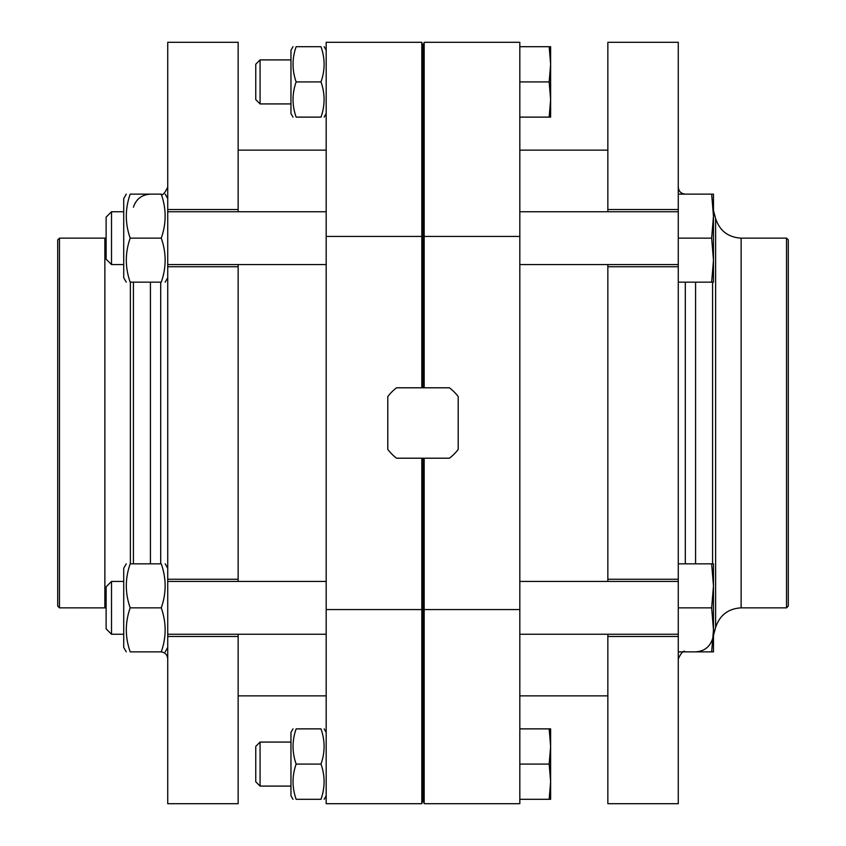 <?xml version="1.0" encoding="UTF-8"?>
<svg xmlns="http://www.w3.org/2000/svg" width="846" height="846" viewBox="0 0 846 846"><rect width="100%" height="100%" fill="white"/><g stroke="black" fill="none" stroke-linecap="round" stroke-linejoin="round"><path stroke-width="1.27" d="M320.994 799.301C325.128 799.301 325.128 799.301 320.994 799.301C325.128 787.594 325.128 775.856 320.994 764.086C325.128 752.38 325.128 740.652 320.994 728.882C325.128 728.882 325.128 728.882 320.994 728.882L296.142 728.882C292.018 728.882 292.018 728.882 296.142 728.882C292.018 740.588 292.018 752.327 296.142 764.086C292.018 775.793 292.018 787.531 296.142 799.301L320.994 799.301M296.142 764.086L320.994 764.086M320.994 117.118C325.128 117.118 325.128 117.118 320.994 117.118C325.128 105.412 325.128 93.673 320.994 81.914C325.128 70.207 325.128 58.469 320.994 46.699C325.128 46.699 325.128 46.699 320.994 46.699L296.142 46.699C292.018 58.406 292.018 70.144 296.142 81.914C292.018 93.62 292.018 105.348 296.142 117.118L320.994 117.118M296.142 81.914L320.994 81.914M549.17 117.118L550.63 99.511L550.63 46.699L549.17 46.699L550.63 64.307L549.17 81.914L550.63 99.511L550.63 117.118L519.825 117.118M549.17 46.699L519.825 46.699M549.17 81.914L519.825 81.914M519.825 764.086L549.17 764.086L550.63 746.489L549.17 728.882L550.63 728.882L550.63 799.301L519.825 799.301M424.184 387.796L424.184 236.425L519.825 236.425L519.825 609.575L424.184 609.575L424.184 458.204M421.816 387.796L421.816 236.425L423 237.578L424.184 236.425L424.184 42.3L423 46.699L423 387.796M423 46.699L421.816 42.3L326.175 42.3L326.175 609.575L421.816 609.575L423 608.422L423 799.301L424.184 803.7L424.184 609.575L423 608.422L423 458.204M519.825 609.575L519.825 803.7L424.184 803.7M424.184 42.3L519.825 42.3L519.825 236.425M607.851 150.133L519.825 150.133M326.175 150.133L238.149 150.133M290.961 742.079L260.071 742.079L260.071 786.093L290.961 786.093M326.175 609.575L326.175 803.7L421.816 803.7L421.816 458.204M296.142 799.301C292.018 799.301 292.018 799.301 296.142 799.301M296.142 46.699C292.018 46.699 292.018 46.699 296.142 46.699M293.002 117.118L290.961 113.597L290.961 50.221L293.002 46.699M296.142 117.118C292.018 117.118 292.018 117.118 296.142 117.118M290.961 59.907L260.071 59.907L260.071 103.921L290.961 103.921M260.071 103.921L255.756 99.595L255.756 64.222L260.071 59.907M549.17 764.086L550.63 781.693L549.17 799.301M549.17 728.882L519.825 728.882M326.175 236.425L421.816 236.425L421.816 42.3M396.594 387.796A44.013 44.013 0 0 0 387.796 396.594L387.796 449.406A44.013 44.013 0 0 0 396.594 458.204L449.406 458.204A44.013 44.013 0 0 0 458.204 449.406L458.204 396.594A44.013 44.013 0 0 0 449.406 387.796L396.594 387.796M293.002 799.301L290.961 795.779L290.961 732.403L293.002 728.882M260.071 786.093L255.756 781.778L255.756 746.405L260.071 742.079M238.149 211.743L238.149 209.544L167.73 209.544L167.73 266.754L238.149 266.754L238.149 581.445M167.73 266.754L167.73 579.246L238.149 579.246M238.149 264.555L238.149 266.754M238.149 209.544L238.149 42.3L167.73 42.3L167.73 209.544M238.149 803.7L238.149 636.456L167.73 636.456L167.73 803.7L238.149 803.7M238.149 634.257L238.149 636.456M160.687 651.864C164.97 652.277 167.318 654.624 167.73 658.907M59.463 607.851L59.463 238.149L57.708 239.915L57.708 606.085L59.463 607.851L106.12 607.883M123.717 198.546L126.266 194.136L123.717 198.546L123.717 277.763L126.266 282.162M161.258 238.149C166.419 223.513 166.419 208.846 161.258 194.136C166.419 194.136 166.419 194.136 161.258 194.136L130.189 194.136C125.028 208.772 125.028 223.439 130.189 238.149C125.028 252.785 125.028 267.452 130.189 282.162C125.028 282.162 125.028 282.162 130.189 282.162L161.258 282.162C166.419 267.526 166.419 252.859 161.258 238.149L130.189 238.149M161.258 282.162C166.419 282.162 166.419 282.162 161.258 282.162M711.655 282.162L713.474 260.156L713.474 194.136L711.655 194.136L713.474 216.142L711.655 238.149L713.474 260.156L713.474 282.162L678.27 282.162M711.655 194.136L678.27 194.136M607.851 211.743L607.851 42.3L678.27 42.3L678.27 266.754L607.851 266.754L607.851 264.555M711.655 238.149L678.27 238.149M607.851 634.257L607.851 803.7L678.27 803.7L678.27 266.754M607.851 581.445L607.851 266.754M711.655 563.838L713.474 585.844L713.474 563.838L678.27 563.838M711.655 651.864L713.474 629.858L713.474 585.844L711.655 607.851L713.474 629.858L713.474 651.864L678.27 651.864M678.27 211.743L519.825 211.743M326.175 211.743L167.73 211.743M678.27 581.445L519.825 581.445M326.175 581.445L167.73 581.445M167.73 579.246L167.73 636.456M161.258 607.851C166.419 593.215 166.419 578.548 161.258 563.838C166.419 563.838 166.419 563.838 161.258 563.838L130.189 563.838C125.028 563.838 125.028 563.838 130.189 563.838C125.028 578.474 125.028 593.141 130.189 607.851C125.028 622.487 125.028 637.154 130.189 651.864C125.028 651.864 125.028 651.864 130.189 651.864L161.258 651.864C166.419 637.228 166.419 622.561 161.258 607.851L130.189 607.851M161.258 651.864C166.419 651.864 166.419 651.864 161.258 651.864M711.655 607.851L678.27 607.851M106.12 586.838L106.12 628.853L111.513 634.257L111.513 581.445L106.12 586.838M123.717 581.445L111.513 581.445M126.266 563.838L123.717 568.237L123.717 647.454L126.266 651.864L123.717 647.454M130.189 194.136C125.028 194.136 125.028 194.136 130.189 194.136M106.12 217.147L106.12 259.162L111.513 264.555L111.513 211.743L106.12 217.147M123.717 211.743L111.513 211.743M607.851 209.544L678.27 209.544M678.27 579.246L607.851 579.246M607.851 636.456L678.27 636.456M685.313 194.136C681.03 193.723 678.682 191.376 678.27 187.093M786.537 238.149L786.537 607.851L788.292 606.085L788.292 239.915L786.537 238.149L741.128 238.149C728.226 237.366 719.724 230.842 715.621 218.575L713.474 210.569M788.292 253.99L788.292 592.01M160.687 563.838L160.687 282.162M150.429 563.838L150.429 282.162M133.425 563.838L133.425 282.162M130.379 563.838L130.379 282.162M104.872 607.851L104.872 238.149L106.12 238.117M685.313 282.162L685.313 563.838M695.571 282.162L695.571 563.838M712.575 282.162L712.575 563.838M715.621 218.575L715.621 627.425L713.474 635.431M741.128 238.149L741.128 607.851C728.226 608.634 719.724 615.158 715.621 627.425M326.175 732.403L324.145 728.882M326.175 795.779L324.145 799.301M326.175 50.221L324.145 46.699M326.175 113.597L324.145 117.118M607.851 695.867L519.825 695.867M326.175 695.867L238.149 695.867M423 799.301L421.816 803.7M160.687 194.136C162.347 195.881 164.684 193.533 167.73 187.093M150.429 194.136C141.832 194.665 136.164 199.011 133.425 207.185M59.463 238.149L104.872 238.149M167.73 198.546L165.192 194.136M167.73 277.763L165.192 282.162M678.27 264.555L519.825 264.555M326.175 264.555L167.73 264.555M678.27 634.257L519.825 634.257M326.175 634.257L167.73 634.257M167.73 568.237L165.192 563.838M167.73 647.454L165.192 651.864M123.717 634.257L111.513 634.257M123.717 264.555L111.513 264.555M685.313 651.864C683.653 650.119 681.316 652.467 678.27 658.907M695.571 651.864C704.168 651.335 709.836 646.989 712.575 638.815M786.537 607.851L741.128 607.851"/></g></svg>

